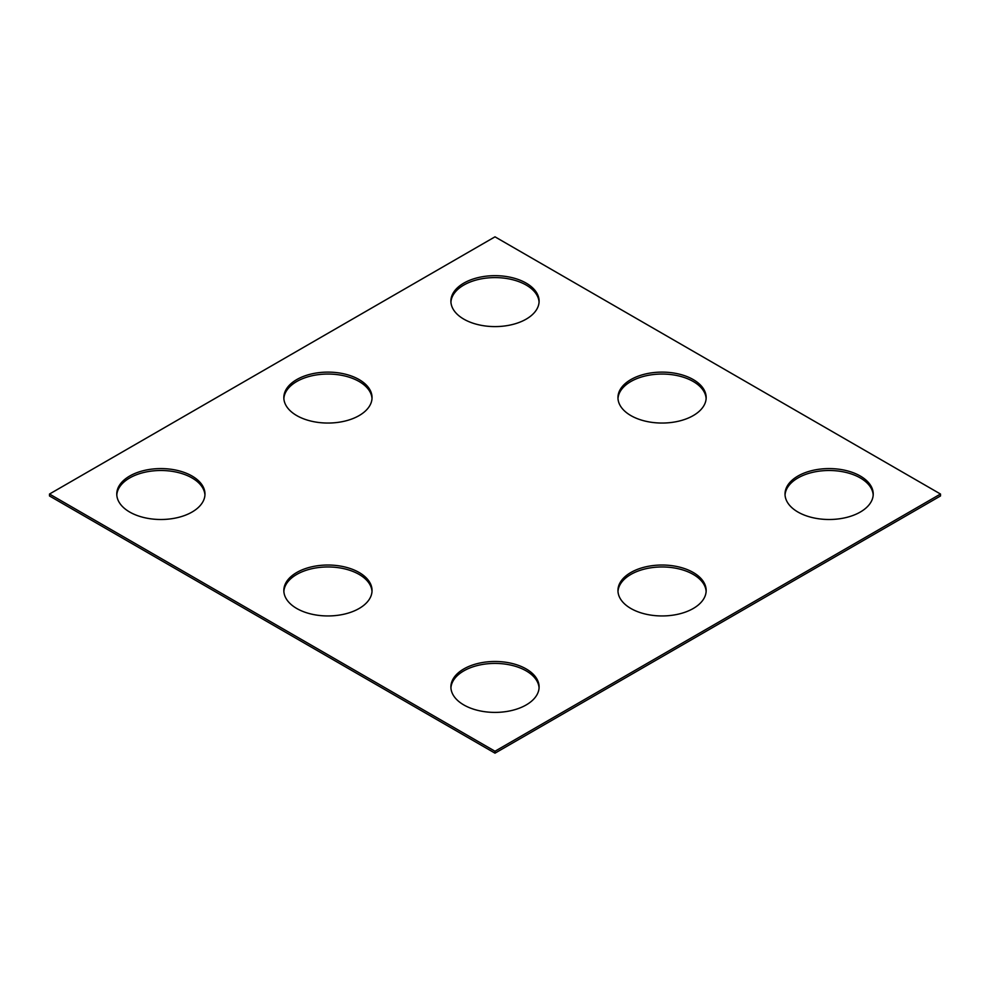 <?xml version="1.0" encoding="UTF-8"?>
<svg xmlns="http://www.w3.org/2000/svg" width="990" height="990" viewBox="0 0 990 990"><rect width="100%" height="100%" fill="white"/><g stroke="black" fill="none" stroke-linecap="round" stroke-linejoin="round"><path stroke-width="1.49" d="M940.5 494.035L495 236.833L49.5 494.035L49.5 495.965L495 753.167L940.5 495.965L940.5 494.035L495 751.237L495 753.167M49.5 494.035L495 751.237M630.878 415.59A44.105 25.468 0 0 0 678.942 421.109A44.105 25.468 0 0 0 706.167 397.584A44.105 25.468 0 0 0 662.062 372.116A44.105 25.468 0 0 0 617.958 397.584A44.105 25.468 0 0 0 630.878 415.59M706.13 398.549A44.105 25.468 0 0 0 662.062 374.047A44.105 25.468 0 0 0 617.995 398.549M797.94 512.04A44.105 25.468 0 0 0 846.005 517.56A44.105 25.468 0 0 0 873.23 494.035A44.105 25.468 0 0 0 829.125 468.579A44.105 25.468 0 0 0 785.021 494.035A44.105 25.468 0 0 0 797.94 512.04M873.192 495A44.105 25.468 0 0 0 829.125 470.498A44.105 25.468 0 0 0 785.058 495M296.752 608.491A44.105 25.468 180 0 1 283.833 590.486A44.105 25.468 180 0 1 327.938 565.03A44.105 25.468 180 0 1 372.042 590.486A44.105 25.468 180 0 1 344.817 614.01A44.105 25.468 180 0 1 296.752 608.491M283.87 591.451A44.105 25.468 180 0 1 327.938 566.961A44.105 25.468 180 0 1 372.005 591.451M129.69 512.04A44.105 25.468 0 0 0 177.754 517.56A44.105 25.468 0 0 0 204.98 494.035A44.105 25.468 0 0 0 160.875 468.579A44.105 25.468 0 0 0 116.77 494.035A44.105 25.468 0 0 0 129.69 512.04M204.942 495A44.105 25.468 0 0 0 160.875 470.498A44.105 25.468 0 0 0 116.808 495M296.752 415.59A44.105 25.468 0 0 0 344.817 421.109A44.105 25.468 0 0 0 372.042 397.584A44.105 25.468 0 0 0 327.938 372.116A44.105 25.468 0 0 0 283.833 397.584A44.105 25.468 0 0 0 296.752 415.59M372.005 398.549A44.105 25.468 0 0 0 327.938 374.047A44.105 25.468 0 0 0 283.87 398.549M630.878 608.491A44.105 25.468 0 0 0 678.942 614.01A44.105 25.468 0 0 0 706.167 590.486A44.105 25.468 0 0 0 662.062 565.03A44.105 25.468 0 0 0 617.958 590.486A44.105 25.468 0 0 0 630.878 608.491M706.13 591.451A44.105 25.468 0 0 0 662.062 566.961A44.105 25.468 0 0 0 617.995 591.451M463.815 704.942A44.105 25.468 180 0 1 450.896 686.936A44.105 25.468 180 0 1 495 661.481A44.105 25.468 180 0 1 539.105 686.936A44.105 25.468 180 0 1 511.88 710.461A44.105 25.468 180 0 1 463.815 704.942M450.933 687.902A44.105 25.468 180 0 1 495 663.411A44.105 25.468 180 0 1 539.067 687.902M463.815 319.139A44.105 25.468 180 0 1 450.896 301.133A44.105 25.468 180 0 1 495 275.666A44.105 25.468 180 0 1 539.105 301.133A44.105 25.468 180 0 1 511.88 324.658A44.105 25.468 180 0 1 463.815 319.139M450.933 302.099A44.105 25.468 180 0 1 495 277.596A44.105 25.468 180 0 1 539.067 302.099"/></g></svg>
